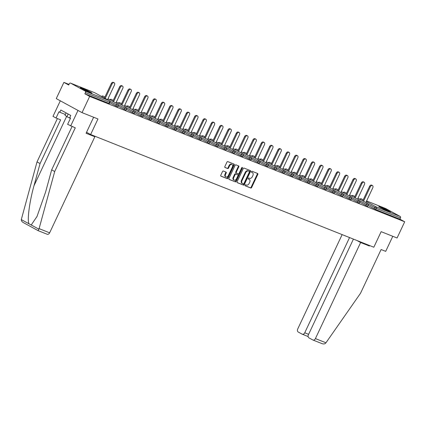 <?xml version="1.0" encoding="UTF-8"?>
<svg xmlns="http://www.w3.org/2000/svg" width="426" height="426" viewBox="0 0 426 426"><rect width="100%" height="100%" fill="white"/><g stroke="black" fill="none" stroke-linecap="round" stroke-linejoin="round"><path stroke-width="0.64" d="M245.072 185.145A0.564 0.394 118.6 0 0 245.2 185.8L250.77 188.02A0.804 0.564 118.6 0 0 251.638 187.499L257.799 174.415A0.804 0.564 118.6 0 0 257.613 173.478L252.043 171.263A0.564 0.394 118.6 0 0 251.564 172.28L252.288 172.567A2.577 1.8 118.6 0 1 252.421 172.631A2.577 1.8 118.6 0 1 252.868 175.56L252.357 176.652A2.577 1.8 118.6 0 1 249.583 178.308L248.864 178.02A0.564 0.394 118.6 0 0 248.385 179.042L249.103 179.325A2.577 1.8 118.6 0 1 249.242 179.394A2.577 1.8 118.6 0 1 249.689 182.323L249.173 183.414A2.577 1.8 118.6 0 1 246.404 185.07L245.68 184.783A0.564 0.394 118.6 0 0 245.072 185.145M90.168 92.586A6.395 0.383 25.2 0 0 91.931 93.118A6.395 0.383 25.2 0 0 88.486 91.105A6.395 0.383 25.2 0 0 82.122 88.209A6.395 0.383 25.2 0 0 80.36 87.671A6.395 0.383 25.2 0 0 83.805 89.689A6.395 0.383 25.2 0 0 90.168 92.586M388.634 211.365A6.395 0.383 25.2 0 0 390.402 211.898A6.395 0.383 25.2 0 0 386.952 209.885A6.395 0.383 25.2 0 0 380.594 206.988A6.395 0.383 25.2 0 0 378.826 206.45A6.395 0.383 25.2 0 0 382.276 208.468A6.395 0.383 25.2 0 0 388.634 211.365M223.378 171.034A0.804 0.564 118.6 0 0 222.51 171.55L220.785 175.224A0.804 0.564 118.6 0 0 220.966 176.156L227.154 178.622A0.804 0.564 118.6 0 0 228.022 178.1L234.178 165.016A0.804 0.564 118.6 0 0 233.996 164.079L227.809 161.619A0.804 0.564 118.6 0 0 226.941 162.136L224.859 166.571A0.804 0.564 118.6 0 0 225.04 167.503L227.686 168.558A0.804 0.564 118.6 0 0 228.554 168.041L229.587 165.842A2.151 1.502 118.6 0 1 232.021 164.511A2.151 1.502 118.6 0 1 232.394 166.96L228.336 175.576A2.151 1.502 118.6 0 1 225.908 176.907A2.151 1.502 118.6 0 1 225.535 174.458L226.211 173.02A0.804 0.564 118.6 0 0 226.025 172.088L223.378 171.034M404.7 221.781L397.069 238.001L381.148 231.669L373.831 247.224L90.637 134.525L97.959 118.966L82.042 112.634L89.673 96.414L404.7 221.781L399.881 219.156L400.44 217.974L376.243 208.341L375.684 209.528L399.881 219.156M237.09 181.71A0.804 0.564 118.6 0 0 237.271 182.647L243.459 185.108A0.804 0.564 118.6 0 0 244.327 184.591L250.483 171.502A0.804 0.564 118.6 0 0 250.302 170.565L244.114 168.105A0.804 0.564 118.6 0 0 243.246 168.621L237.09 181.71M235.306 181.865L229.119 179.405A0.804 0.564 118.6 0 1 228.938 178.467L235.093 165.379A0.804 0.564 118.6 0 1 235.961 164.862L238.608 165.916A0.804 0.564 118.6 0 1 238.794 166.848L236.297 172.157A0.804 0.564 118.6 0 0 236.478 173.094L238.235 173.792A0.804 0.564 118.6 0 0 239.098 173.275L241.702 167.748A0.564 0.394 118.6 0 1 242.431 168.041L236.174 181.343A0.804 0.564 118.6 0 1 235.306 181.865L228.938 179.255M86.542 132.294L90.637 134.525M385.461 208.442A1.23 0.879 111.7 0 1 385.53 208.468A1.23 0.879 111.7 0 1 385.599 208.5L400.184 216.44A1.23 0.879 111.7 0 1 400.44 217.974M82.042 112.634L56.264 98.608L63.895 82.383L68.996 84.412M89.673 96.414L84.854 93.789L85.413 92.602A1.23 0.879 -68.3 0 0 85.163 91.073L70.572 83.134A1.23 0.879 -68.3 0 0 70.503 83.102A1.23 0.879 -68.3 0 0 69.273 83.821L68.719 85.008L63.895 82.383M85.163 91.073L109.354 100.701A1.23 0.879 -68.3 0 1 109.604 102.235L109.945 102.336L109.391 103.523L109.051 103.417L109.604 102.235L85.413 92.602M84.854 93.789L109.051 103.417M375.684 209.528L368.075 205.502M115.808 105.994L116.367 104.812L118.279 105.653L117.72 106.835L117.384 106.734L109.77 102.709M124.142 109.312L124.696 108.124L126.613 108.965L126.053 110.153L125.713 110.052L118.103 106.026M132.47 112.629L133.029 111.442L134.946 112.283L134.387 113.47L134.046 113.364L126.437 109.344M140.804 115.941L141.363 114.759L143.274 115.6L142.721 116.783L142.38 116.681L134.77 112.656M149.137 119.259L149.696 118.071L151.608 118.918L151.049 120.1L150.713 119.999L143.099 115.973M157.471 122.576L158.025 121.389L159.942 122.23L159.383 123.418L159.042 123.316L151.432 119.291M165.799 125.888L166.358 124.706L168.275 125.548L167.716 126.735L167.375 126.629L159.766 122.603M174.133 129.206L174.692 128.018L176.604 128.865L176.05 130.047L175.709 129.946L168.1 125.92M182.466 132.523L183.026 131.336L184.937 132.177L184.378 133.365L184.043 133.263L176.428 129.238M190.8 135.835L191.354 134.653L193.271 135.495L192.712 136.682L192.371 136.576L184.762 132.555M199.128 139.153L199.688 137.971L201.605 138.812L201.045 139.994L200.705 139.893L193.095 135.867M207.462 142.47L208.021 141.283L209.933 142.13L209.379 143.312L209.038 143.211L201.429 139.185M215.796 145.788L216.355 144.6L218.266 145.442L217.707 146.629L217.372 146.523L209.757 142.502M224.129 149.1L224.683 147.918L226.6 148.759L226.041 149.947L225.7 149.84L218.091 145.814M232.458 152.417L233.017 151.23L234.934 152.077L234.375 153.259L234.034 153.158L226.424 149.132M240.791 155.735L241.35 154.547L243.262 155.389L242.708 156.576L242.367 156.475L234.758 152.449M249.125 159.047L249.684 157.865L251.596 158.706L251.036 159.894L250.701 159.787L243.086 155.767M257.458 162.365L258.012 161.182L259.929 162.024L259.37 163.206L259.029 163.105L251.42 159.079M265.787 165.682L266.346 164.495L268.263 165.341L267.704 166.523L267.363 166.422L259.753 162.397M274.12 169L274.679 167.812L276.591 168.653L276.037 169.841L275.697 169.734L268.087 165.714M282.454 172.312L283.013 171.13L284.925 171.971L284.366 173.153L284.03 173.052L276.415 169.026M290.788 175.629L291.341 174.442L293.258 175.288L292.699 176.47L292.358 176.369L284.749 172.344M299.116 178.947L299.675 177.759L301.592 178.6L301.033 179.788L300.692 179.687L293.083 175.661M307.45 182.259L308.009 181.077L309.92 181.918L309.367 183.105L309.026 182.999L301.416 178.973M315.783 185.576L316.342 184.394L318.254 185.235L317.695 186.418L317.359 186.316L309.745 182.291M324.117 188.894L324.671 187.706L326.588 188.548L326.028 189.735L325.688 189.634L318.078 185.608M332.45 192.206L333.004 191.024L334.921 191.865L334.362 193.053L334.021 192.946L326.412 188.926M340.779 195.523L341.338 194.341L343.25 195.183L342.696 196.365L342.355 196.264L334.745 192.238M349.112 198.841L349.671 197.653L351.583 198.5L351.029 199.682L350.689 199.581L343.074 195.555M357.446 202.158L358.005 200.971L359.917 201.812L359.358 203L359.017 202.898L351.407 198.873M365.78 205.47L366.333 204.288L368.25 205.13L367.691 206.317L367.35 206.211L359.741 202.185M248.853 179.192A2.577 1.8 118.6 0 0 248.725 179.112A2.577 1.8 118.6 0 0 248.587 179.048L249.103 179.325M248.236 178.904L248.587 179.048M252.038 172.429A2.577 1.8 118.6 0 0 251.91 172.349A2.577 1.8 118.6 0 0 251.771 172.285L252.288 172.567M251.42 172.147L251.771 172.285M245.056 185.667L250.259 187.738A0.804 0.564 118.6 0 0 251.122 187.222L257.283 174.133A0.804 0.564 118.6 0 0 257.283 173.345M237.09 182.498L242.942 184.825A0.804 0.564 118.6 0 0 243.81 184.309L249.966 171.22A0.804 0.564 118.6 0 0 249.971 170.437M243.363 183.862A0.564 0.394 118.6 0 0 243.965 183.5L249.375 172.008A0.564 0.394 118.6 0 0 249.247 171.353L248.486 171.055A2.577 1.8 118.6 0 0 245.711 172.711L242.016 180.565A2.577 1.8 118.6 0 0 242.463 183.494A2.577 1.8 118.6 0 0 242.602 183.558L243.363 183.862M248.789 171.108A0.564 0.394 118.6 0 0 248.731 171.076L249.247 171.353M242.085 183.276A2.577 1.8 118.6 0 1 241.947 183.212A2.577 1.8 118.6 0 1 241.505 180.283L245.195 172.429A2.577 1.8 118.6 0 1 247.969 170.773L248.731 171.076M236.393 173.047L235.961 172.812A0.804 0.564 118.6 0 1 235.78 171.875L238.278 166.571A0.804 0.564 118.6 0 0 238.278 165.783M234.79 181.582A0.804 0.564 118.6 0 0 235.658 181.066L241.92 167.759A0.564 0.394 118.6 0 0 241.989 167.423M233.704 177.663A2.151 1.502 118.6 0 0 234.076 180.113A2.151 1.502 118.6 0 0 236.51 178.782L237.937 175.746A0.804 0.564 118.6 0 0 237.756 174.809L235.999 174.112A0.804 0.564 118.6 0 0 235.131 174.628L233.704 177.663L233.187 177.386A2.151 1.502 118.6 0 0 233.56 179.836L234.076 180.113M237.319 174.575A0.804 0.564 118.6 0 0 237.239 174.532L237.756 174.809M233.187 177.386L234.614 174.351A0.804 0.564 118.6 0 1 235.482 173.829L237.239 174.532M225.908 176.907L225.391 176.625A2.151 1.502 118.6 0 1 225.019 174.175L225.695 172.743A0.804 0.564 118.6 0 0 225.695 171.955M232.021 164.511L231.504 164.228A2.151 1.502 118.6 0 0 229.071 165.56L229.587 165.842M224.853 167.359L227.17 168.281A0.804 0.564 118.6 0 0 228.038 167.759L229.071 165.56M220.785 176.007L226.637 178.34A0.804 0.564 118.6 0 0 227.505 177.823L233.661 164.734A0.804 0.564 118.6 0 0 233.666 163.946M370.343 186.758L369.571 186.338A1.885 1.315 -61.4 0 1 371.701 185.166L372.478 185.587A1.885 1.315 118.6 0 0 370.343 186.758L363.527 201.242M365.854 202.504L372.803 187.733A1.885 1.315 118.6 0 0 372.478 185.587M369.571 186.338L362.755 200.822M362.015 183.441L361.243 183.02A1.885 1.315 -61.4 0 1 363.373 181.854L364.145 182.275A1.885 1.315 118.6 0 0 362.015 183.441L355.199 197.925M357.52 199.192L364.47 184.421A1.885 1.315 118.6 0 0 364.145 182.275M361.243 183.02L354.421 197.504M353.681 180.123L352.909 179.703A1.885 1.315 -61.4 0 1 355.039 178.537L355.811 178.957A1.885 1.315 118.6 0 0 353.681 180.123L346.865 194.613M349.187 195.875L356.136 181.103A1.885 1.315 118.6 0 0 355.811 178.957M352.909 179.703L346.093 194.192M345.348 176.811L344.575 176.391A1.885 1.315 -61.4 0 1 346.705 175.219L347.478 175.64A1.885 1.315 118.6 0 0 345.348 176.811L338.532 191.295M340.853 192.557L347.808 177.786A1.885 1.315 118.6 0 0 347.478 175.64M344.575 176.391L337.759 190.875M337.014 173.494L336.242 173.073A1.885 1.315 -61.4 0 1 338.372 171.907L339.144 172.328A1.885 1.315 118.6 0 0 337.014 173.494L330.198 187.978M332.525 189.245L339.474 174.468A1.885 1.315 118.6 0 0 339.144 172.328M336.242 173.073L329.426 187.557M328.686 170.176L327.908 169.756A1.885 1.315 -61.4 0 1 330.043 168.59L330.816 169.01A1.885 1.315 118.6 0 0 328.686 170.176L321.87 184.66M324.191 185.928L331.14 171.156A1.885 1.315 118.6 0 0 330.816 169.01M327.908 169.756L321.092 184.24M387.442 210.87A6.358 0.378 25.2 0 0 381.504 208.074M382.308 208.484A5.538 0.33 -154.8 0 1 386.616 210.508M88.975 92.091A6.358 0.378 25.2 0 0 83.038 89.3M66.083 112.885L64.986 115.217L66.925 116.692L70.423 118.407M68.181 114.024L66.925 116.692M83.842 89.705A5.538 0.33 -154.8 0 1 88.145 91.734M325.959 342.781L325.57 343.255C324.596 344.08 323.313 344.165 321.721 343.505L312.961 340.033A2.46 1.757 -68.3 0 0 315.416 338.59L325.959 342.781L360.54 293.226L381.105 249.524L385.7 251.356L392.783 236.297M342.137 234.609L297.737 328.963A2.46 1.757 -68.3 0 0 298.237 332.03L302.151 334.16A2.46 1.757 -68.3 0 0 302.29 334.224A2.46 1.757 -68.3 0 0 304.744 332.781L308.616 334.319M349.554 237.559L304.744 332.781M353.426 239.103L308.408 334.772A2.46 1.757 -68.3 0 0 308.909 337.834L312.822 339.969A2.46 1.757 -68.3 0 0 312.961 340.033M356.855 240.466L360.625 242.516L315.416 338.59M365.615 243.954L369.385 246.004L360.625 242.516M369.603 245.541L369.385 246.004M38.148 230.668L39.091 228.624L54.704 171.518L75.269 127.816L67.633 124.333L70.562 118.109L69.736 117.661L70.78 115.441L60.833 110.025L59.784 112.246L58.958 111.798L56.035 118.018L60.625 119.844L40.06 163.547L37.019 161.891L21.3 219.592C21.284 220.87 22.035 221.909 23.563 222.718L38.148 230.668L47.179 234.263A2.46 1.757 111.7 0 1 47.046 234.199M40.06 163.547L33.995 185.736C29.527 201.407 27.03 220.333 28.973 223.767L31.22 224.992L37.025 216.456L45.598 192.046L51.663 169.862L72.047 126.533M56.035 118.018L52.989 116.362L60.311 100.808L77.995 110.43L70.673 125.984M37.019 161.891L57.409 118.566M93.624 117.246L86.084 133.263L94.844 136.746L49.64 232.82A2.46 1.757 111.7 0 1 47.179 234.263M94.844 136.746L91.073 134.696M54.704 171.518L51.663 169.862M86.489 132.401L87.394 132.758M59.784 112.246L65.343 114.456M320.352 166.859L319.58 166.438A1.885 1.315 -61.4 0 1 321.71 165.272L322.482 165.693A1.885 1.315 118.6 0 0 320.352 166.859L313.536 181.348M315.858 182.61L322.807 167.839A1.885 1.315 118.6 0 0 322.482 165.693M319.58 166.438L312.764 180.928M312.018 163.547L311.246 163.126A1.885 1.315 -61.4 0 1 313.376 161.955L314.148 162.375A1.885 1.315 118.6 0 0 312.018 163.547L305.202 178.031M307.524 179.293L314.479 164.521A1.885 1.315 118.6 0 0 314.148 162.375M311.246 163.126L304.43 177.61M303.685 160.229L302.913 159.809A1.885 1.315 -61.4 0 1 305.043 158.642L305.815 159.063A1.885 1.315 118.6 0 0 303.685 160.229L296.869 174.713M299.19 175.981L306.145 161.209A1.885 1.315 118.6 0 0 305.815 159.063M302.913 159.809L296.097 174.293M295.356 156.912L294.579 156.491A1.885 1.315 -61.4 0 1 296.709 155.325L297.486 155.746A1.885 1.315 118.6 0 0 295.356 156.912L288.54 171.401M290.862 172.663L297.811 157.892A1.885 1.315 118.6 0 0 297.486 155.746M294.579 156.491L287.763 170.98M287.023 153.6L286.251 153.179A1.885 1.315 -61.4 0 1 288.381 152.007L289.153 152.428A1.885 1.315 118.6 0 0 287.023 153.6L280.207 168.084M282.529 169.346L289.478 154.574A1.885 1.315 118.6 0 0 289.153 152.428M286.251 153.179L279.435 167.663M278.689 150.282L277.917 149.861A1.885 1.315 -61.4 0 1 280.047 148.695L280.819 149.116A1.885 1.315 118.6 0 0 278.689 150.282L271.873 164.766M274.195 166.034L281.149 151.262A1.885 1.315 118.6 0 0 280.819 149.116M277.917 149.861L271.101 164.345M270.356 146.965L269.583 146.544A1.885 1.315 -61.4 0 1 271.713 145.378L272.486 145.798A1.885 1.315 118.6 0 0 270.356 146.965L263.54 161.454M265.861 162.716L272.816 147.944A1.885 1.315 118.6 0 0 272.486 145.798M269.583 146.544L262.767 161.028M262.027 143.647L261.25 143.227A1.885 1.315 -61.4 0 1 263.38 142.06L264.157 142.481A1.885 1.315 118.6 0 0 262.027 143.647L255.211 158.137M257.533 159.399L264.482 144.627A1.885 1.315 118.6 0 0 264.157 142.481M261.25 143.227L254.434 157.716M253.694 140.335L252.922 139.914A1.885 1.315 -61.4 0 1 255.052 138.743L255.824 139.164A1.885 1.315 118.6 0 0 253.694 140.335L246.878 154.819M249.199 156.081L256.148 141.31A1.885 1.315 118.6 0 0 255.824 139.164M252.922 139.914L246.106 154.398M245.36 137.018L244.588 136.597A1.885 1.315 -61.4 0 1 246.718 135.431L247.49 135.851A1.885 1.315 118.6 0 0 245.36 137.018L238.544 151.502M240.866 152.769L247.82 137.997A1.885 1.315 118.6 0 0 247.49 135.851M244.588 136.597L237.772 151.081M237.026 133.7L236.254 133.279A1.885 1.315 -61.4 0 1 238.384 132.113L239.156 132.534A1.885 1.315 118.6 0 0 237.026 133.7L230.21 148.189M232.532 149.451L239.487 134.68A1.885 1.315 118.6 0 0 239.156 132.534M236.254 133.279L229.438 147.769M228.698 130.388L227.921 129.967A1.885 1.315 -61.4 0 1 230.051 128.796L230.828 129.216A1.885 1.315 118.6 0 0 228.698 130.388L221.882 144.872M224.204 146.134L231.153 131.362A1.885 1.315 118.6 0 0 230.828 129.216M227.921 129.967L221.105 144.451M220.364 127.07L219.592 126.65A1.885 1.315 -61.4 0 1 221.722 125.484L222.494 125.904A1.885 1.315 118.6 0 0 220.364 127.07L213.548 141.554M215.87 142.822L222.819 128.05A1.885 1.315 118.6 0 0 222.494 125.904M219.592 126.65L212.776 141.134M212.031 123.753L211.259 123.332A1.885 1.315 -61.4 0 1 213.389 122.166L214.161 122.587A1.885 1.315 118.6 0 0 212.031 123.753L205.215 138.242M207.537 139.504L214.491 124.733A1.885 1.315 118.6 0 0 214.161 122.587M211.259 123.332L204.443 137.822M203.697 120.441L202.925 120.02A1.885 1.315 -61.4 0 1 205.055 118.849L205.827 119.269A1.885 1.315 118.6 0 0 203.697 120.441L196.881 134.925M199.203 136.187L206.157 121.415A1.885 1.315 118.6 0 0 205.827 119.269M202.925 120.02L196.109 134.504M195.369 117.123L194.591 116.703A1.885 1.315 -61.4 0 1 196.721 115.531L197.499 115.957A1.885 1.315 118.6 0 0 195.369 117.123L188.553 131.607M190.875 132.869L197.824 118.098A1.885 1.315 118.6 0 0 197.499 115.957M194.591 116.703L187.775 131.187M187.035 113.806L186.263 113.385A1.885 1.315 -61.4 0 1 188.393 112.219L189.165 112.64A1.885 1.315 118.6 0 0 187.035 113.806L180.219 128.29M182.541 129.557L189.49 114.786A1.885 1.315 118.6 0 0 189.165 112.64M186.263 113.385L179.447 127.869M178.702 110.488L177.93 110.068A1.885 1.315 -61.4 0 1 180.06 108.902L180.832 109.322A1.885 1.315 118.6 0 0 178.702 110.488L171.886 124.978M174.207 126.24L181.156 111.468A1.885 1.315 118.6 0 0 180.832 109.322M177.93 110.068L171.114 124.557M170.368 107.176L169.596 106.756A1.885 1.315 -61.4 0 1 171.726 105.584L172.498 106.005A1.885 1.315 118.6 0 0 170.368 107.176L163.552 121.66M165.874 122.922L172.828 108.151A1.885 1.315 118.6 0 0 172.498 106.005M169.596 106.756L162.78 121.24M162.04 103.859L161.262 103.438A1.885 1.315 -61.4 0 1 163.392 102.272L164.17 102.693A1.885 1.315 118.6 0 0 162.04 103.859L155.218 118.343M157.545 119.61L164.495 104.839A1.885 1.315 118.6 0 0 164.17 102.693M161.262 103.438L154.446 117.922M153.706 100.541L152.934 100.121A1.885 1.315 -61.4 0 1 155.064 98.954L155.836 99.375A1.885 1.315 118.6 0 0 153.706 100.541L146.89 115.031M149.212 116.293L156.161 101.521A1.885 1.315 118.6 0 0 155.836 99.375M152.934 100.121L146.118 114.61M145.373 97.229L144.6 96.808A1.885 1.315 -61.4 0 1 146.73 95.637L147.502 96.058A1.885 1.315 118.6 0 0 145.373 97.229L138.556 111.713M140.878 112.975L147.827 98.204A1.885 1.315 118.6 0 0 147.502 96.058M144.6 96.808L137.784 111.292M137.039 93.912L136.267 93.491A1.885 1.315 -61.4 0 1 138.397 92.325L139.169 92.746A1.885 1.315 118.6 0 0 137.039 93.912L130.223 108.396M132.545 109.663L139.499 94.886A1.885 1.315 118.6 0 0 139.169 92.746M136.267 93.491L129.451 107.975M128.711 90.594L127.933 90.174A1.885 1.315 -61.4 0 1 130.063 89.007L130.841 89.428A1.885 1.315 118.6 0 0 128.711 90.594L121.889 105.078M124.216 106.346L131.165 91.574A1.885 1.315 118.6 0 0 130.841 89.428M127.933 90.174L121.117 104.658M120.377 87.277L119.605 86.856A1.885 1.315 -61.4 0 1 121.735 85.69L122.507 86.111A1.885 1.315 118.6 0 0 120.377 87.277L113.561 101.766M115.883 103.028L122.832 88.257A1.885 1.315 118.6 0 0 122.507 86.111M119.605 86.856L112.784 101.345M112.043 83.965L111.271 83.544A1.885 1.315 -61.4 0 1 113.401 82.372L114.173 82.793A1.885 1.315 118.6 0 0 112.043 83.965L105.227 98.449M107.549 99.711L114.498 84.939A1.885 1.315 118.6 0 0 114.173 82.793M111.271 83.544L104.455 98.028M385.599 208.5L366.589 200.934L385.53 208.468M360.204 199.432A1.23 0.857 118.6 0 1 361.402 198.873A1.23 0.879 111.7 0 0 361.333 198.841L363.213 199.858M366.307 201.541L375.993 206.812L400.184 216.44M374.108 208.788L374.667 207.6A1.23 0.857 118.6 0 1 375.993 206.812A1.23 0.879 111.7 0 1 376.243 208.341L368.266 204.118M109.945 102.336A1.23 1.23 0 0 0 109.423 100.733A1.23 0.857 -61.4 0 0 109.354 100.701L94.769 92.761L70.572 83.134M109.423 100.733L94.833 92.793A1.23 0.857 -61.4 0 0 94.769 92.761A1.23 0.879 -68.3 0 0 94.7 92.73A1.23 0.879 -68.3 0 0 94.625 92.708M359.933 200.806L366.333 204.288A1.23 0.857 118.6 0 1 367.659 203.495A1.23 0.857 -61.4 0 1 367.723 203.527L357.978 198.218M351.876 196.12A1.23 0.857 118.6 0 1 353.069 195.555A1.23 0.857 -61.4 0 1 353.133 195.587A1.23 0.857 -61.4 0 1 353.197 195.625M359.917 201.812A1.23 1.23 0 0 0 359.39 200.209A1.23 0.857 -61.4 0 0 359.326 200.177A1.23 0.857 118.6 0 0 358.005 200.971L351.599 197.488M351.583 198.5A1.23 1.23 0 0 0 351.061 196.892A1.23 0.857 -61.4 0 0 350.992 196.865A1.23 0.857 118.6 0 0 349.671 197.653L343.271 194.171M343.25 195.183A1.23 1.23 0 0 0 342.728 193.58A1.23 0.857 -61.4 0 0 342.664 193.548A1.23 0.857 118.6 0 0 341.338 194.341L334.937 190.853M334.921 191.865A1.23 1.23 0 0 0 334.394 190.262A1.23 0.857 -61.4 0 0 334.33 190.23A1.23 0.857 118.6 0 0 333.004 191.024L326.604 187.541M326.588 188.548A1.23 1.23 0 0 0 326.06 186.945A1.23 0.857 -61.4 0 0 325.997 186.913A1.23 0.857 118.6 0 0 324.671 187.706L318.27 184.224M318.254 185.235A1.23 1.23 0 0 0 317.732 183.627A1.23 0.857 -61.4 0 0 317.663 183.601A1.23 0.857 118.6 0 0 316.342 184.394L309.942 180.906M309.92 181.918A1.23 1.23 0 0 0 309.398 180.315A1.23 0.857 -61.4 0 0 309.335 180.283A1.23 0.857 118.6 0 0 308.009 181.077L301.608 177.594M301.592 178.6A1.23 1.23 0 0 0 301.065 176.998A1.23 0.857 -61.4 0 0 301.001 176.966A1.23 0.857 118.6 0 0 299.675 177.759L293.274 174.277M293.258 175.288A1.23 1.23 0 0 0 292.731 173.68A1.23 0.857 -61.4 0 0 292.667 173.654A1.23 0.857 118.6 0 0 291.341 174.442L284.941 170.959M284.925 171.971A1.23 1.23 0 0 0 284.403 170.368A1.23 0.857 -61.4 0 0 284.334 170.336A1.23 0.857 118.6 0 0 283.013 171.13L276.612 167.642M276.591 168.653A1.23 1.23 0 0 0 276.069 167.051A1.23 0.857 -61.4 0 0 276.005 167.019A1.23 0.857 118.6 0 0 274.679 167.812L268.279 164.329M268.263 165.341A1.23 1.23 0 0 0 267.736 163.733A1.23 0.857 -61.4 0 0 267.672 163.701A1.23 0.857 118.6 0 0 266.346 164.495L259.945 161.012M259.929 162.024A1.23 1.23 0 0 0 259.402 160.421A1.23 0.857 -61.4 0 0 259.338 160.389A1.23 0.857 118.6 0 0 258.012 161.182L251.612 157.695M251.596 158.706A1.23 1.23 0 0 0 251.074 157.103A1.23 0.857 -61.4 0 0 251.005 157.072A1.23 0.857 118.6 0 0 249.684 157.865L243.283 154.382M243.262 155.389A1.23 1.23 0 0 0 242.74 153.786A1.23 0.857 -61.4 0 0 242.676 153.754A1.23 0.857 118.6 0 0 241.35 154.547L234.95 151.065M234.934 152.077A1.23 1.23 0 0 0 234.406 150.469A1.23 0.857 -61.4 0 0 234.343 150.442A1.23 0.857 118.6 0 0 233.017 151.23L226.616 147.747M226.6 148.759A1.23 1.23 0 0 0 226.073 147.156A1.23 0.857 -61.4 0 0 226.009 147.124A1.23 0.857 118.6 0 0 224.683 147.918L218.282 144.43M218.266 145.442A1.23 1.23 0 0 0 217.745 143.839A1.23 0.857 -61.4 0 0 217.675 143.807A1.23 0.857 118.6 0 0 216.355 144.6L209.954 141.118M209.933 142.13A1.23 1.23 0 0 0 209.411 140.521A1.23 0.857 -61.4 0 0 209.347 140.495A1.23 0.857 118.6 0 0 208.021 141.283L201.62 137.8M201.605 138.812A1.23 1.23 0 0 0 201.077 137.209A1.23 0.857 -61.4 0 0 201.013 137.177A1.23 0.857 118.6 0 0 199.688 137.971L193.287 134.483M193.271 135.495A1.23 1.23 0 0 0 192.744 133.892A1.23 0.857 -61.4 0 0 192.68 133.86A1.23 0.857 118.6 0 0 191.354 134.653L184.953 131.171M184.937 132.177A1.23 1.23 0 0 0 184.415 130.574A1.23 0.857 -61.4 0 0 184.346 130.542A1.23 0.857 118.6 0 0 183.026 131.336L176.62 127.853M176.604 128.865A1.23 1.23 0 0 0 176.082 127.257A1.23 0.857 -61.4 0 0 176.018 127.23A1.23 0.857 118.6 0 0 174.692 128.018L168.291 124.536M168.275 125.548A1.23 1.23 0 0 0 167.748 123.945A1.23 0.857 -61.4 0 0 167.684 123.913A1.23 0.857 118.6 0 0 166.358 124.706L159.958 121.224M159.942 122.23A1.23 1.23 0 0 0 159.415 120.627A1.23 0.857 -61.4 0 0 159.351 120.595A1.23 0.857 118.6 0 0 158.025 121.389L151.624 117.906M151.608 118.918A1.23 1.23 0 0 0 151.081 117.31A1.23 0.857 -61.4 0 0 151.017 117.283A1.23 0.857 118.6 0 0 149.696 118.071L143.29 114.589M143.274 115.6A1.23 1.23 0 0 0 142.753 113.998A1.23 0.857 -61.4 0 0 142.683 113.966A1.23 0.857 118.6 0 0 141.363 114.759L134.962 111.271M134.946 112.283A1.23 1.23 0 0 0 134.419 110.68A1.23 0.857 -61.4 0 0 134.355 110.648A1.23 0.857 118.6 0 0 133.029 111.442L126.629 107.959M126.613 108.965A1.23 1.23 0 0 0 126.085 107.363A1.23 0.857 -61.4 0 0 126.021 107.331A1.23 0.857 118.6 0 0 124.696 108.124L118.295 104.642M118.279 105.653A1.23 1.23 0 0 0 117.752 104.045A1.23 0.857 -61.4 0 0 117.688 104.019A1.23 0.857 118.6 0 0 116.367 104.812L109.961 101.324M343.542 192.802A1.23 0.857 118.6 0 1 344.735 192.238A1.23 0.857 -61.4 0 1 344.804 192.27A1.23 0.857 -61.4 0 1 344.863 192.307M335.209 189.485A1.23 0.857 118.6 0 1 336.407 188.92A1.23 0.857 -61.4 0 1 336.471 188.952A1.23 0.857 -61.4 0 1 336.529 188.99M326.875 186.173A1.23 0.857 118.6 0 1 328.073 185.608A1.23 0.857 -61.4 0 1 328.137 185.64A1.23 0.857 -61.4 0 1 328.201 185.677M318.547 182.855A1.23 0.857 118.6 0 1 319.74 182.291A1.23 0.857 -61.4 0 1 319.804 182.323A1.23 0.857 -61.4 0 1 319.867 182.36M310.213 179.538A1.23 0.857 118.6 0 1 311.406 178.973A1.23 0.857 -61.4 0 1 311.475 179.005A1.23 0.857 -61.4 0 1 311.534 179.042M301.88 176.226A1.23 0.857 118.6 0 1 303.078 175.661A1.23 0.857 -61.4 0 1 303.142 175.688A1.23 0.857 -61.4 0 1 303.2 175.73M293.546 172.908A1.23 0.857 118.6 0 1 294.744 172.344A1.23 0.857 -61.4 0 1 294.808 172.376A1.23 0.857 -61.4 0 1 294.872 172.413M285.218 169.591A1.23 0.857 118.6 0 1 286.41 169.026A1.23 0.857 -61.4 0 1 286.474 169.058A1.23 0.857 -61.4 0 1 286.538 169.095M276.884 166.273A1.23 0.857 118.6 0 1 278.077 165.714A1.23 0.857 -61.4 0 1 278.146 165.741A1.23 0.857 -61.4 0 1 278.205 165.778M268.55 162.961A1.23 0.857 118.6 0 1 269.749 162.397A1.23 0.857 -61.4 0 1 269.812 162.428A1.23 0.857 -61.4 0 1 269.871 162.466M260.217 159.643A1.23 0.857 118.6 0 1 261.415 159.079A1.23 0.857 -61.4 0 1 261.479 159.111A1.23 0.857 -61.4 0 1 261.537 159.148M251.888 156.326A1.23 0.857 118.6 0 1 253.081 155.762A1.23 0.857 -61.4 0 1 253.145 155.794A1.23 0.857 -61.4 0 1 253.209 155.831M243.555 153.014A1.23 0.857 118.6 0 1 244.748 152.449A1.23 0.857 -61.4 0 1 244.817 152.476A1.23 0.857 -61.4 0 1 244.875 152.519M235.221 149.696A1.23 0.857 118.6 0 1 236.419 149.132A1.23 0.857 -61.4 0 1 236.483 149.164A1.23 0.857 -61.4 0 1 236.542 149.201M226.888 146.379A1.23 0.857 118.6 0 1 228.086 145.814A1.23 0.857 -61.4 0 1 228.15 145.846A1.23 0.857 -61.4 0 1 228.208 145.884M218.559 143.061A1.23 0.857 118.6 0 1 219.752 142.502A1.23 0.857 -61.4 0 1 219.816 142.529A1.23 0.857 -61.4 0 1 219.88 142.566M210.226 139.749A1.23 0.857 118.6 0 1 211.418 139.185A1.23 0.857 -61.4 0 1 211.482 139.217A1.23 0.857 -61.4 0 1 211.546 139.254M201.892 136.432A1.23 0.857 118.6 0 1 203.085 135.867A1.23 0.857 -61.4 0 1 203.154 135.899A1.23 0.857 -61.4 0 1 203.213 135.937M193.558 133.114A1.23 0.857 118.6 0 1 194.757 132.55A1.23 0.857 -61.4 0 1 194.82 132.582A1.23 0.857 -61.4 0 1 194.879 132.619M185.23 129.802A1.23 0.857 118.6 0 1 186.423 129.238A1.23 0.857 -61.4 0 1 186.487 129.264A1.23 0.857 -61.4 0 1 186.551 129.307M176.896 126.485A1.23 0.857 118.6 0 1 178.089 125.92A1.23 0.857 -61.4 0 1 178.153 125.952A1.23 0.857 -61.4 0 1 178.217 125.989M168.563 123.167A1.23 0.857 118.6 0 1 169.756 122.603A1.23 0.857 -61.4 0 1 169.825 122.635A1.23 0.857 -61.4 0 1 169.883 122.672M160.229 119.85A1.23 0.857 118.6 0 1 161.427 119.291A1.23 0.857 -61.4 0 1 161.491 119.317A1.23 0.857 -61.4 0 1 161.55 119.36M151.901 116.538A1.23 0.857 118.6 0 1 153.094 115.973A1.23 0.857 -61.4 0 1 153.158 116.005A1.23 0.857 -61.4 0 1 153.222 116.042M143.567 113.22A1.23 0.857 118.6 0 1 144.76 112.656A1.23 0.857 -61.4 0 1 144.824 112.688A1.23 0.857 -61.4 0 1 144.888 112.725M135.234 109.903A1.23 0.857 118.6 0 1 136.426 109.338A1.23 0.857 -61.4 0 1 136.496 109.37A1.23 0.857 -61.4 0 1 136.554 109.407M126.9 106.591A1.23 0.857 118.6 0 1 128.098 106.026A1.23 0.857 -61.4 0 1 128.162 106.058A1.23 0.857 -61.4 0 1 128.221 106.095M118.572 103.273A1.23 0.857 118.6 0 1 119.765 102.709A1.23 0.857 -61.4 0 1 119.828 102.741A1.23 0.857 -61.4 0 1 119.892 102.778M110.238 99.956A1.23 0.857 118.6 0 1 111.431 99.391A1.23 0.857 -61.4 0 1 111.495 99.423A1.23 0.857 -61.4 0 1 111.559 99.46M101.905 96.643A1.23 0.857 118.6 0 1 103.097 96.079A1.23 0.857 -61.4 0 1 103.167 96.106A1.23 0.857 -61.4 0 1 103.225 96.148M70.503 83.102L94.7 92.73A1.23 1.23 0 0 1 94.833 92.793A1.23 0.857 -61.4 0 1 94.891 92.831M257.283 174.133L257.799 174.415M251.122 187.222L251.638 187.499M250.259 187.738L250.77 188.02M249.966 171.22L250.483 171.502M243.81 184.309L244.327 184.591M242.942 184.825L243.459 185.108M247.969 170.773L248.486 171.055M245.195 172.429L245.711 172.711M241.505 180.283L242.016 180.565M238.278 166.571L238.794 166.848M235.78 171.875L236.297 172.157M241.92 167.759L242.431 168.041M235.658 181.066L236.174 181.343M235.482 173.829L235.999 174.112M234.614 174.351L235.131 174.628M225.695 172.743L226.211 173.02M225.019 174.175L225.535 174.458M228.038 167.759L228.554 168.041M227.17 168.281L227.686 168.558M233.661 164.734L234.178 165.016M227.505 177.823L228.022 178.1M226.637 178.34L227.154 178.622M21.3 219.592L28.973 223.767M31.22 224.992L38.894 229.167M39.091 228.624L49.64 232.82M66.6 116.447L33.995 185.736M361.333 198.841A1.23 1.23 0 0 0 359.885 199.256M368.25 205.13A1.23 1.23 0 0 0 367.723 203.527M354.879 196.535L353.133 195.587A1.23 1.23 0 0 0 351.551 195.944M359.39 200.209L349.645 194.906M346.546 193.218L344.804 192.27A1.23 1.23 0 0 0 343.218 192.627M351.061 196.892L341.311 191.588M338.217 189.905L336.471 188.952A1.23 1.23 0 0 0 334.889 189.309M342.728 193.58L332.978 188.271M329.884 186.588L328.137 185.64A1.23 1.23 0 0 0 326.556 185.997M334.394 190.262L324.644 184.959M321.55 183.271L319.804 182.323A1.23 1.23 0 0 0 318.222 182.679M326.06 186.945L316.316 181.641M313.216 179.958L311.475 179.005A1.23 1.23 0 0 0 309.888 179.362M317.732 183.627L307.982 178.324M304.888 176.641L303.142 175.688A1.23 1.23 0 0 0 301.56 176.044M309.398 180.315L299.648 175.006M296.555 173.323L294.808 172.376A1.23 1.23 0 0 0 293.226 172.732M301.065 176.998L291.315 171.694M288.221 170.006L286.474 169.058A1.23 1.23 0 0 0 284.893 169.415M292.731 173.68L282.986 168.376M279.887 166.694L278.146 165.741A1.23 1.23 0 0 0 276.559 166.097M284.403 170.368L274.653 165.059M271.559 163.376L269.812 162.428A1.23 1.23 0 0 0 268.226 162.785M276.069 167.051L266.319 161.747M263.225 160.059L261.479 159.111A1.23 1.23 0 0 0 259.897 159.468M267.736 163.733L257.986 158.429M254.892 156.747L253.145 155.794A1.23 1.23 0 0 0 251.564 156.15M259.402 160.421L249.657 155.112M246.558 153.429L244.817 152.476A1.23 1.23 0 0 0 243.23 152.838M251.074 157.103L241.324 151.8M238.23 150.112L236.483 149.164A1.23 1.23 0 0 0 234.896 149.521M242.74 153.786L232.99 148.482M229.896 146.794L228.15 145.846A1.23 1.23 0 0 0 226.568 146.203M234.406 150.469L224.656 145.165M221.563 143.482L219.816 142.529A1.23 1.23 0 0 0 218.234 142.886M226.073 147.156L216.328 141.847M213.229 140.165L211.482 139.217A1.23 1.23 0 0 0 209.901 139.574M217.745 143.839L207.994 138.535M204.901 136.847L203.154 135.899A1.23 1.23 0 0 0 201.567 136.256M209.411 140.521L199.661 135.218M196.567 133.535L194.82 132.582A1.23 1.23 0 0 0 193.239 132.939M201.077 137.209L191.327 131.9M188.233 130.218L186.487 129.264A1.23 1.23 0 0 0 184.905 129.626M192.744 133.892L182.999 128.588M179.9 126.9L178.153 125.952A1.23 1.23 0 0 0 176.572 126.309M184.415 130.574L174.665 125.271M171.571 123.583L169.825 122.635A1.23 1.23 0 0 0 168.238 122.992M176.082 127.257L166.332 121.953M163.238 120.27L161.491 119.317A1.23 1.23 0 0 0 159.91 119.674M167.748 123.945L157.998 118.636M154.904 116.953L153.158 116.005A1.23 1.23 0 0 0 151.576 116.362M159.415 120.627L149.67 115.324M146.571 113.635L144.824 112.688A1.23 1.23 0 0 0 143.243 113.044M151.081 117.31L141.336 112.006M138.237 110.323L136.496 109.37A1.23 1.23 0 0 0 134.909 109.727M142.753 113.998L133.003 108.689M129.909 107.006L128.162 106.058A1.23 1.23 0 0 0 126.581 106.415M134.419 110.68L124.669 105.376M121.575 103.688L119.828 102.741A1.23 1.23 0 0 0 118.247 103.097M126.085 107.363L116.341 102.059M113.241 100.376L111.495 99.423A1.23 1.23 0 0 0 109.913 99.78M117.752 104.045L108.007 98.741M104.908 97.059L103.167 96.106A1.23 1.23 0 0 0 101.58 96.462M248.725 179.112L249.242 179.394M251.91 172.349L252.421 172.631M248.757 171.087L249.274 171.369M241.947 183.212L242.463 183.494M235.919 172.791L236.435 173.073M237.282 174.548L237.799 174.83M302.29 334.224L308.11 336.54"/></g></svg>
